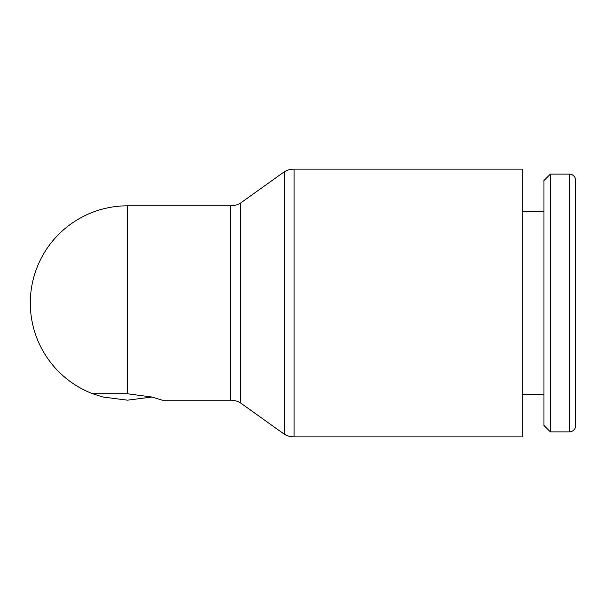 <?xml version="1.0" encoding="UTF-8"?>
<svg xmlns="http://www.w3.org/2000/svg" width="606" height="606" viewBox="0 0 606 606"><rect width="100%" height="100%" fill="white"/><g stroke="black" fill="none" stroke-linecap="round" stroke-linejoin="round"><path stroke-width="0.91" d="M569.254 431.911A6.446 6.446 0 0 0 575.7 425.465L575.7 180.535A6.446 6.446 0 0 0 569.254 174.089L569.254 431.911L550.415 431.911L550.415 174.089L569.254 174.089M550.415 174.089L543.968 180.535L543.968 425.465L550.415 431.911M294.077 169.127L522.152 169.127L522.152 436.873L294.077 436.873A19.437 19.437 0 0 1 284.358 434.267L284.358 171.733A19.437 19.437 0 0 1 294.077 169.127L294.077 436.873M152.023 397.028L127.48 400.18L102.937 397.028L92.771 393.771A97.18 97.18 0 0 1 127.48 205.82L230.613 205.82A19.437 19.437 0 0 0 240.332 203.215L240.332 402.785L284.358 434.267M230.613 205.82L230.613 400.18A19.437 19.437 0 0 1 240.332 402.785M127.48 393.771L127.48 205.82A97.18 97.18 0 0 0 92.771 393.771L127.48 393.771L152.015 397.028L162.188 400.18L230.613 400.18M575.7 223.667L575.7 382.333M575.7 180.535L575.7 425.465M522.152 394.233L543.968 394.233M240.332 203.215L284.358 171.733M522.152 211.767L543.968 211.767"/></g></svg>

